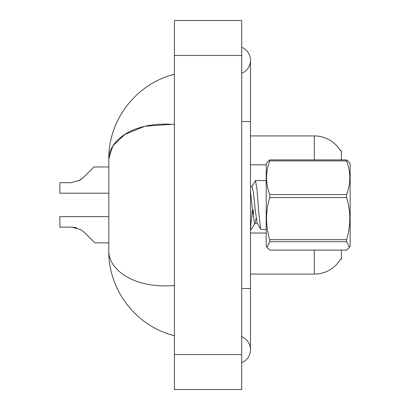 <?xml version="1.0" encoding="UTF-8"?>
<svg xmlns="http://www.w3.org/2000/svg" width="410" height="410" viewBox="0 0 410 410"><rect width="100%" height="100%" fill="white"/><g stroke="black" fill="none" stroke-linecap="round" stroke-linejoin="round"><path stroke-width="0.61" d="M341.407 250.095L341.407 259.212L340.546 259.212L340.7 258.951A30.606 30.606 0 0 1 314.301 274.08A30.606 30.606 0 0 0 340.546 259.212M269.744 159.905L269.744 160.915C265.511 172.087 265.511 183.306 269.744 194.571L269.744 197.61C265.511 211.57 265.511 225.587 269.744 239.665L269.744 241.69L266.966 247.404L266.208 246.097L266.208 163.903L266.966 162.591L269.744 159.905L346.619 159.905L341.407 159.905L341.407 150.788L340.613 150.895A30.606 30.606 0 0 0 314.301 135.92A30.606 30.606 0 0 1 340.546 150.788A30.606 30.606 0 0 0 314.301 135.92L250.469 135.92M314.301 250.095L314.301 274.08L250.469 274.08M84.209 232.244L94.823 242.863L84.209 232.244L94.823 242.863L84.209 232.244L94.823 242.863L84.209 232.244L94.823 242.863L84.209 232.244L94.823 242.863L84.209 232.244L94.823 242.863L84.209 232.244L94.823 242.863L84.209 232.244L94.823 242.863L84.209 232.244L81.052 229.743L84.209 232.244M108.814 216.629L59.85 216.629L59.85 227.125L71.842 227.125L76.624 227.791L71.842 227.125L59.85 227.125L71.842 227.125L76.624 227.791L71.842 227.125L59.85 227.125L71.842 227.125L76.624 227.791L71.842 227.125L59.85 227.125L71.842 227.125L81.052 229.743M79.058 180.718L83.332 177.581L93.951 166.962L83.332 177.581L93.951 166.962L83.332 177.581L93.951 166.962L83.332 177.581L93.951 166.962L83.332 177.581L93.951 166.962L83.332 177.581L93.951 166.962L83.332 177.581L93.951 166.962L83.332 177.581L80.181 180.077L83.332 177.581L80.181 180.077L70.966 182.701L59.85 182.701L59.85 193.197L108.814 193.197M80.181 180.077L70.966 182.701L80.181 180.077L83.332 177.581L80.181 180.077L83.332 177.581L80.181 180.077L70.966 182.701L80.181 180.077L83.332 177.581L80.181 180.077L83.332 177.581L80.181 180.077L70.966 182.701L80.181 180.077L83.332 177.581M241.726 288.507L250.469 288.507L250.469 60.285A13.991 13.991 0 0 1 241.726 73.257A13.991 13.991 0 0 0 241.726 47.314A13.991 13.991 0 0 1 250.469 60.285A13.991 13.991 0 0 0 241.726 47.314A13.991 13.991 0 0 1 250.469 60.285M241.726 362.686A13.991 13.991 0 0 0 241.726 336.743A13.991 13.991 0 0 1 241.726 362.686A13.991 13.991 0 0 0 250.469 349.715A13.991 13.991 0 0 1 241.726 362.686M174.393 124.486C131.958 121.083 108.522 141.522 108.814 158.942L108.814 251.058C108.455 268.432 131.943 288.896 174.393 285.514M174.393 389.5L241.726 389.5L241.726 20.5L174.393 20.5L174.393 389.5M172.159 124.271L144.879 126.249L124.881 134.413L112.847 145.904L108.814 158.942C108.225 122.062 134.208 84.398 174.393 74.277L171.037 75.214M171.113 334.806L174.393 335.723C134.137 325.473 108.281 288.092 108.814 251.058M346.619 159.905L349.397 162.596L346.619 159.905L346.619 160.915L269.744 160.915M349.397 162.591L350.15 163.903L350.15 246.097L349.397 247.404L346.619 241.69L269.744 241.69M269.744 194.571L346.619 194.571L346.619 197.61L269.744 197.61M269.744 239.665L346.619 239.665C350.852 225.705 350.852 211.688 346.619 197.61M346.619 239.665L346.619 241.69M266.966 247.404L269.744 250.095L346.619 250.095L349.397 247.404M266.208 229.431L260.975 229.431L260.657 228.99L258.807 213L256.952 189.01L255.425 180.569L251.694 186.796M252.329 209.612L250.592 227.54M253.713 209.612L253.16 216.598M256.137 218.084L255.035 223.153L251.484 229.231L251.258 229.431L250.94 228.99L250.469 226.838M346.619 194.571C350.852 183.398 350.852 172.179 346.619 160.915M257.506 223.419L254.728 223.419L254.41 223.091L252.56 211.032L250.469 191.075M260.775 229.262L257.188 223.091L255.333 211.032L253.482 192.946L251.95 186.581L250.469 186.581M71.842 227.125L76.624 227.791L71.842 227.125L59.85 227.125M108.814 242.863L94.823 242.863L90.451 238.492M89.58 171.334L93.951 166.962L108.814 166.962M340.613 150.895A30.606 30.606 0 0 0 314.301 135.92L314.301 159.905M266.208 164.825L250.469 164.825M266.208 233.029L250.469 233.029M241.726 121.493L250.469 121.493M174.393 354.522L241.726 354.522M174.393 55.478L241.726 55.478M250.469 288.507L250.469 349.715M174.393 335.723L171.037 334.785M250.469 229.431L251.258 229.431M255.425 180.569L266.208 180.569"/></g></svg>
